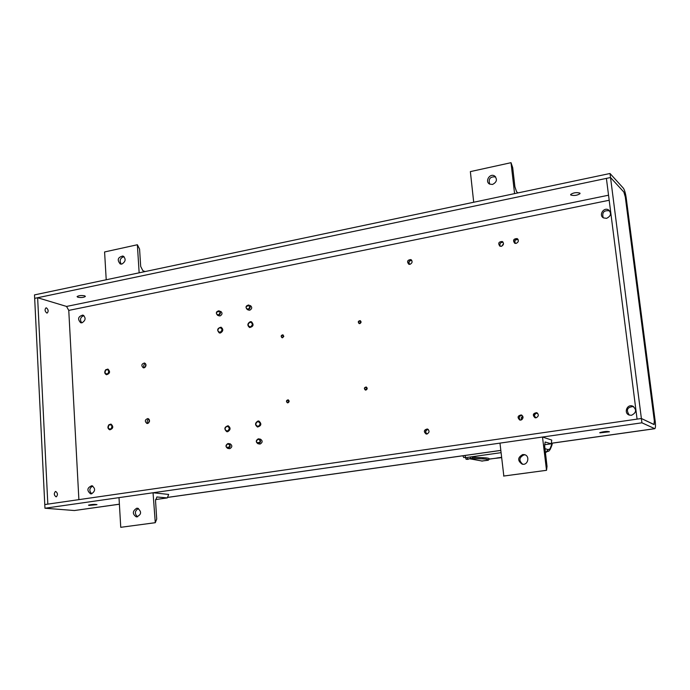 <?xml version="1.0" encoding="UTF-8"?>
<svg xmlns="http://www.w3.org/2000/svg" width="690" height="690" viewBox="0 0 690 690"><rect width="100%" height="100%" fill="white"/><g stroke="black" fill="none" stroke-linecap="round" stroke-linejoin="round"><path stroke-width="1.03" d="M610.012 173.492L641.381 418.502L654.146 424.548L654.327 420.84L625.295 196.969L623.864 192.062L610.529 177.52L34.673 298.356L44.772 504.562L641.381 418.502L641.933 422.806L654.836 428.697C655.569 427.99 655.69 425.514 655.198 421.271L626.218 197.97C625.502 193.148 624.545 189.888 623.355 188.172L610.012 173.492L34.5 294.897L34.673 298.356L37.631 297.735L47.826 504.123L44.772 504.562L44.953 508.228L74.408 510.531L119.396 504.226M579.911 193.114L580.023 193.649C577.228 195.486 574.14 195.943 570.759 195.011L570.647 194.468C573.45 192.631 576.538 192.174 579.911 193.114M84.68 295.812L85.388 296.441C83.775 297.519 81.248 297.787 77.797 297.235L77.082 296.596C78.695 295.518 81.23 295.26 84.68 295.812M500.216 246.287C499.396 243.682 500.354 242.337 503.088 242.233L501.966 242.19C499.94 243.009 499.362 244.372 500.216 246.287M520.251 420.098C518.483 417.657 519.061 416.044 521.976 415.268L521.399 415.285C518.932 416.415 518.544 418.019 520.251 420.098M147.919 423.384C146.711 421.625 147.013 420.167 148.807 418.985C147.013 420.167 146.711 421.625 147.919 423.384M144.296 367.779C143.235 365.985 143.615 364.562 145.417 363.509C143.615 364.562 143.235 365.985 144.296 367.779M603.189 217.704C601.844 212.373 603.931 210.079 609.468 210.838L609.813 211.062M81.722 322.851C79.6 319.591 80.325 317.159 83.887 315.563M91.761 493.798C88.932 490.866 89.252 488.261 92.719 485.984M629.332 415.087C623.475 413.353 626.891 403.848 632.566 406.074C636.887 409.584 636.534 412.655 631.514 415.285L629.332 415.087C625.804 409.903 627.201 407.048 633.489 406.539L633.567 406.565M599.86 432.88L609.451 431.768C607.252 431.164 604.026 431.457 599.774 432.639L599.86 432.88M89.2 505.399L96.997 504.64C94.677 504.192 91.839 504.364 88.484 505.158L89.2 505.399M44.953 508.228L641.933 422.806M250.375 305.558C252.324 307.231 252.126 308.775 249.789 310.198L248.693 310.086M220.671 311.319C222.611 312.958 222.422 314.502 220.11 315.925L219.092 315.839M228.597 443.549C230.969 445.697 230.641 447.301 227.622 448.353C225.371 446.697 225.475 445.093 227.933 443.541L230.201 443.843C232.435 445.499 232.332 447.103 229.882 448.647L229.218 448.638M258.957 438.866C261.355 441.057 261.01 442.67 257.931 443.705C255.662 442.023 255.766 440.41 258.25 438.849L260.501 439.176C262.769 440.858 262.657 442.471 260.173 444.015L259.483 443.998M516.163 243.398L514.671 243.216C512.661 240.31 513.464 238.766 517.095 238.568C519.001 240.448 518.69 242.052 516.163 243.398M501.311 246.321L499.862 246.157C497.844 243.285 498.629 241.733 502.216 241.5C504.131 243.372 503.829 244.976 501.311 246.321M410.015 264.33L408.765 264.21C406.703 261.536 407.385 259.992 410.791 259.569C412.732 261.363 412.473 262.95 410.015 264.33M426.92 434.027L426.032 433.984C423.453 431.552 423.884 429.879 427.317 428.973C429.723 430.793 429.594 432.475 426.92 434.027M520.795 420.081L519.743 420.012C517.12 417.39 517.638 415.699 521.278 414.932C523.719 416.829 523.563 418.545 520.795 420.081M536.078 417.812L534.991 417.735C532.37 415.078 532.896 413.388 536.579 412.646C539.019 414.561 538.856 416.286 536.078 417.812M147.557 423.479L146.875 423.462C144.529 421.254 144.883 419.615 147.936 418.537C150.153 420.227 150.023 421.875 147.557 423.479M144.046 367.839L143.27 367.813C141.053 365.545 141.467 363.923 144.529 362.974C146.616 364.665 146.461 366.287 144.046 367.839M606.553 218.351L603.509 217.902C598.403 215.315 603.655 206.862 608.502 209.881C611.676 213.288 611.03 216.108 606.553 218.351M82.007 322.808L80.704 322.773C77.323 319.073 78.048 316.503 82.895 315.054C86.078 317.754 85.784 320.332 82.007 322.808M91.434 493.859L90.588 493.859C86.621 490.478 87.052 487.761 91.856 485.708C95.625 488.434 95.487 491.151 91.434 493.859M606.398 178.391L610.529 177.52L623.864 192.062L625.295 196.969L654.327 420.84L653.982 424.548L641.381 418.502L637.077 419.123L606.398 178.391M37.631 297.735L66.559 306.438L68.767 310.405L78.884 499.646M56.028 496.826L56.347 496.8C57.977 494.877 57.779 493.1 55.761 491.47L55.424 491.496C53.803 493.428 54.01 495.204 56.028 496.826M46.739 312.993L47.256 313.001C48.645 311.319 48.386 309.612 46.48 307.887L45.963 307.878C44.574 309.569 44.841 311.276 46.739 312.993M54.286 493.721L54.467 495.023M149.316 419.684L148.669 422.927M145.883 364.277L145.081 367.33M136.724 508.228L137.621 508.237C141.942 511.799 141.528 514.697 136.387 516.939C132.238 514.041 132.351 511.135 136.724 508.228M153.042 492.764L155.285 522.701L156.708 519.078L155.526 500.535L156.906 496.99L167.325 497.921L168.662 494.437L153.042 492.764L119.008 497.637L120.75 527.315L155.008 522.744M154.931 522.735L120.75 527.315M137.621 516.87C134.386 513.783 134.662 510.98 138.449 508.47M522.727 454.546L524.478 454.641C530.343 455.9 527.885 465.793 522.114 464.12C517.362 460.67 517.56 457.479 522.727 454.546M542.504 437.029L546.523 470.321L547.023 466.414L544.652 445.809L545.135 441.997L551.275 443.817L551.733 440.073L542.504 437.029L499.974 443.118L503.829 476.022M546.325 470.33L503.562 476.057M522.718 464.232C518.63 460.541 519.053 457.427 523.969 454.891L525.168 454.882M121.854 264.063L120.267 263.994C116.869 259.932 117.766 257.267 122.958 255.99C126.167 258.845 125.796 261.536 121.854 264.063M137.37 244.752L104.587 251.954L106.217 279.769L139.147 272.817L137.37 244.752L139.578 249.081L140.682 266.435L142.882 270.721L145.133 271.558M121.224 264.132C119.189 260.51 120.12 258 124.028 256.611M492.513 184.463L489.684 184.109C484.639 181.746 489.572 173.052 494.385 175.855C497.594 179.21 496.973 182.082 492.513 184.463M511.023 162.685L470.364 171.612L473.702 202.248L514.576 193.623L511.023 162.685L512.705 167.679L514.904 186.8L516.577 191.742L517.957 192.907M489.727 184.126C488.192 178.848 490.159 176.442 495.627 176.899L494.385 175.855M514.913 243.32C514.059 240.603 515.059 239.249 517.914 239.249M518.181 239.723C515.102 239.37 514.188 240.612 515.439 243.432M409.239 264.348C408.238 261.95 409.015 260.544 411.585 260.147M411.827 260.501C409.067 260.647 408.351 261.941 409.67 264.365M426.662 434.053C424.919 432.035 425.256 430.448 427.662 429.275L427.947 429.249M428.369 429.585L427.584 429.551C425.264 430.879 425.126 432.354 427.188 433.976M535.397 417.821C533.637 415.734 534.008 414.112 536.518 412.956L537.225 412.956M537.76 413.448L536.458 413.241C533.991 414.647 533.879 416.165 536.13 417.804M258.138 439.116C252.091 444.74 264.9 442.773 258.138 439.116M227.812 443.799C221.861 449.371 234.436 447.439 227.812 443.799M248.245 309.629L247.305 309.577C245.226 307.214 245.735 305.687 248.831 304.98C250.781 306.645 250.591 308.197 248.245 309.629M248.089 309.293C254.015 303.6 241.474 306.032 248.089 309.293M218.523 315.373L217.626 315.33C215.565 313.019 216.048 311.492 219.084 310.75C221.024 312.397 220.835 313.941 218.523 315.373M218.359 315.045C224.198 309.405 211.873 311.794 218.359 315.045M522.744 416.139L521.235 417.726L521.399 419.917L521.235 417.726L522.744 416.139M503.519 243.691L501.742 246.201L503.519 243.691M522.097 419.486L523.011 416.907M250.289 321.695L251.436 321.756C254.067 324.671 253.454 326.603 249.607 327.534C247.115 325.447 247.339 323.507 250.289 321.695M250.056 322.161C247.434 324.265 247.555 325.861 250.427 326.931C253.058 324.818 252.928 323.231 250.056 322.161M220.412 332.994L219.325 332.951C216.703 330.087 217.281 328.164 221.076 327.198C223.543 329.259 223.319 331.191 220.412 332.994M220.084 332.339C222.68 330.251 222.56 328.682 219.739 327.612C217.152 329.699 217.272 331.278 220.084 332.339M227.665 431.724L226.803 431.707C223.879 428.99 224.319 427.007 228.105 425.747C230.848 427.817 230.702 429.81 227.665 431.724M227.338 431.095C229.968 429.042 229.848 427.421 226.984 426.239C224.362 428.292 224.483 429.913 227.338 431.095M257.991 421.012L258.914 421.038C261.846 423.807 261.389 425.808 257.551 427.032C254.765 424.937 254.912 422.936 257.991 421.012M257.758 421.53C255.093 423.608 255.222 425.238 258.138 426.42C260.803 424.35 260.682 422.72 257.758 421.53M108.891 424.764L110.987 424.083C113.695 426.618 113.298 428.542 109.805 429.836C107.675 428.749 107.373 427.058 108.891 424.764M108.865 425.135C107.631 428.283 108.442 429.465 111.288 428.68C112.522 425.523 111.711 424.341 108.865 425.135M105.708 369.762L107.899 369.072C110.469 371.686 109.995 373.575 106.493 374.73C104.483 373.626 104.216 371.97 105.708 369.762M105.674 370.099C104.457 373.23 105.251 374.385 108.08 373.557C109.296 370.418 108.502 369.262 105.674 370.099M359.792 323.627L359.128 323.576C357.756 322.006 358.101 321.022 360.171 320.626C361.465 321.721 361.336 322.722 359.792 323.627M359.628 323.248C355.635 321.333 363.147 319.953 359.628 323.248M287.903 402.839L287.394 402.813C285.936 401.382 286.186 400.39 288.161 399.821C289.533 400.881 289.446 401.891 287.903 402.839M287.73 402.477C283.892 400.476 291.146 399.286 287.73 402.477M282.581 337.755L282.003 337.729C280.649 336.246 280.951 335.271 282.926 334.805L283.823 336.341L282.581 337.755M282.408 337.393C278.613 335.504 285.798 334.184 282.408 337.393M365.916 390.057L365.338 390.031C363.846 388.513 364.13 387.504 366.209 386.995C367.606 388.099 367.511 389.117 365.916 390.057M365.752 389.695C361.715 387.668 369.297 386.417 365.752 389.695M470.502 456.961L470.658 458.169L468.105 459.298L467.923 458.557L467.173 458.66L467.363 459.402L466.061 459.169M467.82 458.574L467.363 459.402M545.393 452.209L548.99 451.036L550.042 448.88L548.076 449.621L546.057 452.114L545.359 451.898M489.029 459.135L489.339 458.936C489.21 458.281 487.235 457.867 483.405 457.712L472.624 457.315L471.865 458.479L470.08 458.729L481.991 461.006L488.27 460.247L489.348 459.014L501.561 457.643M463.628 457.401L465.836 457.617L501.018 452.675M501.527 457.341L496.895 457.988M472.624 457.315L475.151 456.961L473.004 456.608M471.865 458.479L482.552 458.867L483.405 457.712M489.339 458.936L488.244 460.023C488.115 459.393 486.217 459.005 482.552 458.867M66.559 306.438L608.537 195.21M74.408 510.531L119.387 504.183M168.084 497.318L500.768 450.389M551.655 443.204L654.517 428.697M68.767 310.405L609.184 200.255M157.294 496.955L156.794 497.024M166.954 497.947L155.535 499.56L167.066 497.956M551.06 443.817L544.574 444.731L551.129 443.834M552.147 443.187L550.042 448.88M548.076 449.621L544.988 448.664M469.873 458.816L481.991 461.006L488.253 460.144L489.348 459.057M464.827 455.504L465.836 457.617M168.05 497.361L500.768 450.432M551.646 443.256L654.62 428.731M579.962 193.166L580.023 193.649M632.566 406.074L633.489 406.539M608.502 209.881L609.468 210.838M410.791 259.569L411.231 259.811M502.216 241.5L502.855 241.948M517.095 238.568L517.759 239.059M546.368 470.339L503.786 476.04M258 443.713L259.552 444.015M227.709 448.371L229.313 448.655M247.305 309.577L248.849 310.146M217.626 315.33L219.222 315.882M466.104 459.298L465.586 457.643M552.241 443.17C552.371 444.162 551.603 446.395 549.939 449.897M546.385 452.183L545.402 452.321M489.348 459.126L497.136 458.039M463.706 457.556L462.852 455.78M481.353 460.998L482.612 461.067"/></g></svg>

